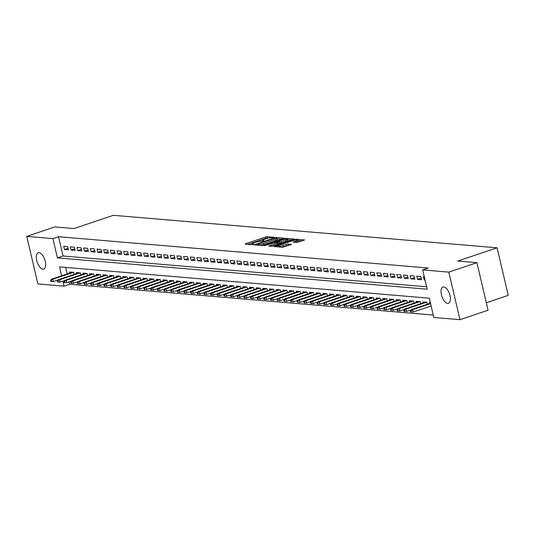 <?xml version="1.0" encoding="UTF-8"?>
<svg xmlns="http://www.w3.org/2000/svg" width="535" height="535" viewBox="0 0 535 535"><rect width="100%" height="100%" fill="white"/><g stroke="black" fill="none" stroke-linecap="round" stroke-linejoin="round"><path stroke-width="0.8" d="M273.913 237.614L274.228 237.313L267.279 236.724L265.52 237.038L245.659 243.719L245.211 244.147L252.159 244.736L253.831 244.268L252.808 244.141A4.213 0.736 -13.2 0 1 252.232 243.913A4.213 0.736 -13.2 0 1 254.245 242.776L255.897 242.221A4.213 0.736 -13.2 0 1 261.521 241.205L263.648 241.064L264.089 240.81L263.066 240.69A4.213 0.736 -13.2 0 1 262.498 240.462A4.213 0.736 -13.2 0 1 264.504 239.326L266.156 238.764A4.213 0.736 -13.2 0 1 271.78 237.754L273.913 237.614M447.655 303.399A8.58 4.006 71.4 0 1 441.669 295.628A8.58 4.006 71.4 0 1 442.987 287.034A8.58 4.006 71.4 0 1 443.796 286.941A8.58 4.006 71.4 0 1 449.774 294.711A8.58 4.006 71.4 0 1 448.457 303.305A8.58 4.006 71.4 0 1 447.655 303.399M42.92 269.125A8.58 4.006 71.4 0 1 36.935 261.361A8.58 4.006 71.4 0 1 38.252 252.761A8.58 4.006 71.4 0 1 39.062 252.674A8.58 4.006 71.4 0 1 45.04 260.438A8.58 4.006 71.4 0 1 43.723 269.031A8.58 4.006 71.4 0 1 42.92 269.125M296.678 242.489L304.636 239.941L296.738 239.219L294.979 239.533L274.495 246.568L282.386 247.297L290.873 244.716L291.328 244.288L288.024 244.007L282.928 245.445A3.524 0.615 -13.2 0 1 277.752 246.107A3.524 0.615 -13.2 0 1 279.43 245.15L292.505 240.75A3.524 0.615 -13.2 0 1 297.681 240.095A3.524 0.615 -13.2 0 1 296.002 241.051L293.193 242.141L296.678 242.489M69.115 281.885L69.677 284.266L64.053 286.158L37.905 283.945L26.75 236.39L54.851 226.934L74.004 228.552L113.346 215.317L497.095 247.812L457.753 261.047L476.906 262.672L448.805 272.121L459.96 319.683L433.811 317.469L429.291 298.189L59.532 266.878L61.625 275.792M26.75 236.39L52.898 238.603L57.419 257.883L427.177 289.188L422.657 269.907L448.805 272.121M422.657 269.907L428.274 268.022L58.522 236.711L52.898 238.603M283.67 238.577L284.118 238.149L276.401 237.493L274.642 237.814L254.158 244.849L262.05 245.572L263.808 245.257L283.67 238.577M286.573 238.356L294.464 239.078L273.974 246.12L268.737 246.087L277.418 243.017L277.872 242.589L275.679 242.409L264.183 245.712L284.814 238.67L286.573 238.356L286.733 239.058M67.698 246.622L63.705 246.281L64.454 249.497L68.453 249.832L67.698 246.622M74.365 247.183L70.366 246.849L71.122 250.059L75.114 250.4L74.365 247.183M81.026 247.752L77.027 247.411L77.782 250.621L81.781 250.962L81.026 247.752M87.686 248.314L83.687 247.972L84.443 251.189L88.442 251.524L87.686 248.314M94.347 248.875L90.355 248.541L91.104 251.751L95.103 252.092L94.347 248.875M101.015 249.444L97.016 249.103L97.771 252.319L101.764 252.654L101.015 249.444M107.675 250.005L103.676 249.664L104.432 252.881L108.431 253.222L107.675 250.005M114.336 250.567L110.337 250.233L111.093 253.443L115.092 253.784L114.336 250.567M120.997 251.136L117.004 250.795L117.754 254.011L121.753 254.346L120.997 251.136M127.664 251.697L123.665 251.356L124.421 254.573L128.413 254.914L127.664 251.697M134.325 252.259L130.326 251.925L131.082 255.135L135.081 255.476L134.325 252.259M140.986 252.828L136.987 252.487L137.742 255.703L141.742 256.038L140.986 252.828M147.647 253.389L143.654 253.055L144.403 256.265L148.402 256.606L147.647 253.389M154.307 253.958L150.315 253.617L151.064 256.827L155.063 257.168L154.307 253.958M160.975 254.52L156.976 254.178L157.731 257.395L161.724 257.73L160.975 254.52M167.636 255.081L163.636 254.747L164.392 257.957L168.391 258.298L167.636 255.081M174.296 255.65L170.297 255.309L171.053 258.519L175.052 258.86L174.296 255.65M180.957 256.212L176.965 255.87L177.714 259.087L181.713 259.421L180.957 256.212M187.624 256.773L183.625 256.439L184.381 259.649L188.373 259.99L187.624 256.773M194.285 257.342L190.286 257.001L191.042 260.217L195.041 260.552L194.285 257.342M200.946 257.903L196.947 257.562L197.703 260.779L201.702 261.113L200.946 257.903M207.607 258.465L203.614 258.131L204.363 261.341L208.362 261.682L207.607 258.465M214.274 259.034L210.275 258.693L211.031 261.909L215.023 262.244L214.274 259.034M220.935 259.595L216.936 259.254L217.691 262.471L221.691 262.812L220.935 259.595M227.596 260.157L223.597 259.823L224.352 263.033L228.351 263.374L227.596 260.157M234.256 260.726L230.264 260.385L231.013 263.601L235.012 263.936L234.256 260.726M240.924 261.287L236.925 260.953L237.674 264.163L241.673 264.504L240.924 261.287M247.585 261.849L243.585 261.515L244.341 264.725L248.334 265.066L247.585 261.849M254.245 262.417L250.246 262.076L251.002 265.293L255.001 265.627L254.245 262.417M260.906 262.979L256.907 262.645L257.663 265.855L261.662 266.196L260.906 262.979M267.567 263.548L263.574 263.207L264.323 266.417L268.323 266.758L267.567 263.548M274.234 264.109L270.235 263.768L270.991 266.985L274.983 267.319L274.234 264.109M280.895 264.671L276.896 264.337L277.652 267.547L281.651 267.888L280.895 264.671M287.556 265.24L283.557 264.899L284.312 268.115L288.311 268.45L287.556 265.24M294.217 265.801L290.224 265.46L290.973 268.677L294.972 269.011L294.217 265.801M300.884 266.363L296.885 266.029L297.641 269.239L301.633 269.58L300.884 266.363M307.545 266.932L303.546 266.59L304.301 269.807L308.3 270.142L307.545 266.932M314.205 267.493L310.206 267.152L310.962 270.369L314.961 270.71L314.205 267.493M320.866 268.055L316.874 267.721L317.623 270.931L321.622 271.272L320.866 268.055M327.534 268.623L323.535 268.282L324.284 271.499L328.283 271.834L327.534 268.623M334.194 269.185L330.195 268.851L330.951 272.061L334.943 272.402L334.194 269.185M340.855 269.747L336.856 269.413L337.612 272.623L341.611 272.964L340.855 269.747M347.516 270.315L343.517 269.974L344.272 273.191L348.272 273.525L347.516 270.315M354.177 270.877L350.184 270.543L350.933 273.753L354.932 274.094L354.177 270.877M360.844 271.446L356.845 271.105L357.601 274.315L361.593 274.656L360.844 271.446M367.505 272.007L363.506 271.666L364.261 274.883L368.261 275.217L367.505 272.007M374.166 272.569L370.166 272.235L370.922 275.445L374.921 275.786L374.166 272.569M380.826 273.138L376.834 272.796L377.583 276.007L381.582 276.348L380.826 273.138M387.494 273.699L383.495 273.358L384.25 276.575L388.243 276.909L387.494 273.699M394.155 274.261L390.155 273.927L390.911 277.137L394.91 277.478L394.155 274.261M400.815 274.829L396.816 274.488L397.572 277.705L401.571 278.039L400.815 274.829M407.476 275.391L403.484 275.05L404.233 278.267L408.232 278.608L407.476 275.391M414.143 275.953L410.144 275.619L410.893 278.829L414.892 279.17L414.143 275.953M420.804 276.521L416.805 276.18L417.561 279.397L421.553 279.731L420.804 276.521M58.522 236.711L63.043 255.991L426.616 286.773M424.275 276.816L423.466 276.742L424.222 279.959L425.031 280.026M69.677 284.266L433.243 315.055M65.718 267.4L67.243 273.9M69.965 272.984L69.731 271.987L73.73 272.328L74.204 274.361M76.632 273.552L76.398 272.556L80.39 272.89L80.872 274.93M83.293 274.114L83.059 273.117L87.058 273.459L87.533 275.492M89.954 274.676L89.719 273.679L93.719 274.02L94.193 276.053M96.614 275.244L96.38 274.248L100.379 274.582L100.854 276.622M103.275 275.806L103.048 274.809L107.04 275.15L107.522 277.183M109.942 276.368L109.708 275.371L113.701 275.712L114.182 277.745M116.603 276.936L116.369 275.94L120.368 276.274L120.843 278.314M123.264 277.498L123.03 276.501L127.029 276.842L127.504 278.875M129.925 278.06L129.691 277.063L133.69 277.404L134.171 279.437M136.592 278.628L136.358 277.632L140.351 277.966L140.832 280.006M143.253 279.19L143.019 278.193L147.018 278.534L147.493 280.567M149.914 279.751L149.68 278.755L153.679 279.096L154.154 281.136M156.574 280.32L156.34 279.323L160.339 279.658L160.821 281.698M163.242 280.882L163.008 279.885L167 280.226L167.482 282.259M169.903 281.443L169.669 280.454L173.668 280.788L174.142 282.828M176.563 282.012L176.329 281.015L180.328 281.356L180.803 283.389M183.224 282.574L182.99 281.577L186.989 281.918L187.464 283.951M189.885 283.142L189.657 282.146L193.65 282.48L194.131 284.52M196.552 283.704L196.318 282.707L200.311 283.048L200.792 285.081M203.213 284.266L202.979 283.269L206.978 283.61L207.453 285.643M209.874 284.834L209.64 283.838L213.639 284.172L214.114 286.212M216.535 285.396L216.3 284.399L220.3 284.74L220.781 286.773M223.202 285.957L222.968 284.961L226.96 285.302L227.442 287.335M229.863 286.526L229.629 285.529L233.628 285.864L234.103 287.904M236.523 287.088L236.289 286.091L240.289 286.432L240.763 288.465M243.184 287.649L242.95 286.653L246.949 286.994L247.431 289.034M249.852 288.218L249.618 287.221L253.61 287.556L254.092 289.596M256.512 288.78L256.278 287.783L260.277 288.124L260.752 290.157M263.173 289.341L262.939 288.352L266.938 288.686L267.413 290.726M269.834 289.91L269.6 288.913L273.599 289.254L274.074 291.287M276.495 290.472L276.267 289.475L280.26 289.816L280.741 291.849M283.162 291.04L282.928 290.044L286.921 290.378L287.402 292.418M289.823 291.602L289.589 290.605L293.588 290.946L294.063 292.979M296.484 292.163L296.25 291.167L300.249 291.508L300.724 293.541M303.144 292.732L302.91 291.736L306.909 292.07L307.391 294.11M309.812 293.294L309.578 292.297L313.57 292.638L314.052 294.671M316.473 293.855L316.238 292.859L320.238 293.2L320.712 295.233M323.133 294.424L322.899 293.427L326.898 293.762L327.373 295.801M329.794 294.986L329.56 293.989L333.559 294.33L334.041 296.363M336.462 295.547L336.227 294.551L340.22 294.892L340.701 296.932M343.122 296.116L342.888 295.119L346.887 295.454L347.362 297.493M349.783 296.678L349.549 295.681L353.548 296.022L354.023 298.055M356.444 297.239L356.21 296.25L360.209 296.584L360.684 298.624M363.104 297.808L362.877 296.811L366.87 297.152L367.351 299.185M369.772 298.37L369.538 297.373L373.53 297.714L374.012 299.747M376.433 298.938L376.199 297.941L380.198 298.276L380.673 300.316M383.093 299.5L382.859 298.503L386.858 298.844L387.333 300.877M389.754 300.061L389.52 299.065L393.519 299.406L394.001 301.439M396.422 300.63L396.188 299.633L400.18 299.968L400.661 302.007M403.082 301.192L402.848 300.195L406.847 300.536L407.322 302.569M409.743 301.753L409.509 300.757L413.508 301.098L413.983 303.131M416.404 302.322L416.17 301.325L420.169 301.66L420.65 303.699M423.071 302.884L422.837 301.887L426.83 302.228L427.311 304.261M429.732 303.445L429.498 302.449L430.307 302.522M486.308 302.75L508.25 295.367L497.095 247.812M476.906 262.672L488.06 310.226L459.96 319.683M62.883 281.176L64.053 286.158M63.043 255.991L57.419 257.883M64.454 249.497L68.085 248.273M71.122 250.059L74.753 248.835M77.782 250.621L81.414 249.404M84.443 251.189L88.074 249.965M91.104 251.751L94.735 250.534M97.771 252.319L101.403 251.096M104.432 252.881L108.063 251.657M111.093 253.443L114.724 252.226M117.754 254.011L121.385 252.787M124.421 254.573L128.052 253.349M131.082 255.135L134.713 253.918M137.742 255.703L141.374 254.479M144.403 256.265L148.035 255.041M151.064 256.827L154.695 255.61M157.731 257.395L161.363 256.171M164.392 257.957L168.023 256.733M171.053 258.519L174.684 257.302M177.714 259.087L181.345 257.863M184.381 259.649L188.012 258.425M191.042 260.217L194.673 258.993M197.703 260.779L201.334 259.555M204.363 261.341L207.995 260.124M211.031 261.909L214.662 260.685M217.691 262.471L221.323 261.247M224.352 263.033L227.984 261.816M231.013 263.601L234.644 262.377M237.674 264.163L241.305 262.939M244.341 264.725L247.972 263.508M251.002 265.293L254.633 264.069M257.663 265.855L261.294 264.631M264.323 266.417L267.955 265.2M270.991 266.985L274.622 265.761M277.652 267.547L281.283 266.323M284.312 268.115L287.944 266.891M290.973 268.677L294.604 267.453M297.641 269.239L301.272 268.022M304.301 269.807L307.933 268.583M310.962 270.369L314.593 269.145M317.623 270.931L321.254 269.714M324.284 271.499L327.915 270.275M330.951 272.061L334.582 270.837M337.612 272.623L341.243 271.405M344.272 273.191L347.904 271.967M350.933 273.753L354.565 272.529M357.601 274.315L361.232 273.097M364.261 274.883L367.893 273.659M370.922 275.445L374.553 274.221M377.583 276.007L381.214 274.789M384.25 276.575L387.882 275.351M390.911 277.137L394.542 275.92M397.572 277.705L401.203 276.481M404.233 278.267L407.864 277.043M410.893 278.829L414.531 277.611M417.561 279.397L421.192 278.173M424.222 279.959L424.957 279.711M268.644 238.102L265.821 238.322L247.852 244.368M281.778 239.212L277.197 238.824M275.578 238.075L256.914 244.161L256.472 244.415L257.549 244.542A4.213 0.736 -13.2 0 0 263.166 243.532L275.084 239.519A4.213 0.736 -13.2 0 0 277.097 238.383A4.213 0.736 -13.2 0 0 276.521 238.155L275.578 238.075M260.986 245.485A4.213 0.736 -13.2 0 0 263.474 244.816L263.166 243.532M277.097 238.383L277.397 239.667A4.213 0.736 -13.2 0 1 275.385 240.81L263.474 244.816M287.562 239.7L291.95 240.075M271.559 246.381L278.347 243.947L278.046 242.663M285.777 240.208A3.524 0.615 -13.2 0 0 287.455 239.252A3.524 0.615 -13.2 0 0 282.279 239.907L277.043 241.813L281.169 241.753L285.777 240.208L286.078 241.492A3.524 0.615 -13.2 0 0 287.756 240.543L287.455 239.252M286.078 241.492L281.47 243.044L278.18 243.224M297.681 240.095L297.982 241.385A3.524 0.615 -13.2 0 1 296.303 242.335L296.015 242.435M281.484 247.217A3.524 0.615 -13.2 0 0 283.229 246.735L282.928 245.445M288.987 245.351L283.229 246.735M277.886 246.675L277.311 246.862M302.114 240.931L297.794 240.569M50.604 280.166L50.905 281.45L51.574 281.51L51.273 280.22L50.604 280.166L51.681 279.136L52.878 279.237L53.42 281.55L58.027 280.006M51.273 280.22L52.878 279.237L73.482 272.308M51.681 279.136L72.285 272.208M53.42 281.55L51.574 281.51M57.265 280.728L57.566 282.012L58.235 282.072L57.934 280.788L57.265 280.728L58.342 279.698L59.539 279.805L60.081 282.119L64.688 280.567M57.934 280.788L59.539 279.805L80.143 272.87M58.342 279.698L78.946 272.77M60.081 282.119L58.235 282.072M63.932 281.296L64.233 282.58L64.895 282.634L64.595 281.35L63.932 281.296L65.002 280.266L66.2 280.367L66.748 282.681L71.349 281.129M64.595 281.35L66.2 280.367L86.81 273.432M65.002 280.266L85.607 273.332M66.748 282.681L64.895 282.634M70.593 281.858L70.894 283.142L71.556 283.202L71.255 281.912L70.593 281.858L71.663 280.828L72.867 280.928L73.409 283.242L78.01 281.698M71.255 281.912L72.867 280.928L93.471 274M71.663 280.828L92.274 273.9M73.409 283.242L71.556 283.202M77.254 282.42L77.555 283.71L78.224 283.764L77.923 282.48L77.254 282.42L78.331 281.397L79.528 281.497L80.069 283.811L84.677 282.259M77.923 282.48L79.528 281.497L100.132 274.562M78.331 281.397L98.935 274.462M80.069 283.811L78.224 283.764M83.915 282.988L84.216 284.272L84.884 284.326L84.584 283.042L83.915 282.988L84.991 281.958L86.188 282.059L86.73 284.373L91.338 282.821M84.584 283.042L86.188 282.059L106.793 275.124M84.991 281.958L105.596 275.023M86.73 284.373L84.884 284.326M90.575 283.55L90.883 284.834L91.545 284.894L91.244 283.603L90.575 283.55L91.652 282.52L92.849 282.62L93.398 284.934L97.999 283.389M91.244 283.603L92.849 282.62L113.46 275.692M91.652 282.52L112.256 275.592M93.398 284.934L91.545 284.894M97.243 284.112L97.544 285.402L98.206 285.456L97.905 284.172L97.243 284.112L98.313 283.089L99.517 283.189L100.058 285.503L104.659 283.951M97.905 284.172L99.517 283.189L120.121 276.254M98.313 283.089L118.924 276.154M100.058 285.503L98.206 285.456M103.904 284.68L104.205 285.964L104.873 286.018L104.572 284.734L103.904 284.68L104.98 283.65L106.177 283.751L106.719 286.064L111.327 284.513M104.572 284.734L106.177 283.751L126.782 276.822M104.98 283.65L125.585 276.715M106.719 286.064L104.873 286.018M110.564 285.242L110.865 286.526L111.534 286.586L111.233 285.302L110.564 285.242L111.641 284.212L112.838 284.319L113.38 286.626L117.988 285.081M111.233 285.302L112.838 284.319L133.442 277.384M111.641 284.212L132.245 277.284M113.38 286.626L111.534 286.586M117.225 285.804L117.526 287.094L118.195 287.148L117.894 285.864L117.225 285.804L118.302 284.78L119.499 284.881L120.041 287.195L124.648 285.643M117.894 285.864L119.499 284.881L140.11 277.946M118.302 284.78L138.906 277.846M120.041 287.195L118.195 287.148M123.893 286.372L124.194 287.656L124.856 287.71L124.555 286.426L123.893 286.372L124.963 285.342L126.166 285.443L126.708 287.756L131.309 286.212M124.555 286.426L126.166 285.443L146.771 278.514M124.963 285.342L145.567 278.407M126.708 287.756L124.856 287.71M130.553 286.934L130.854 288.218L131.523 288.278L131.215 286.994L130.553 286.934L131.623 285.904L132.827 286.011L133.369 288.325L137.976 286.773M131.215 286.994L132.827 286.011L153.431 279.076M131.623 285.904L152.234 278.976M133.369 288.325L131.523 288.278M137.214 287.502L137.515 288.786L138.184 288.84L137.883 287.556L137.214 287.502L138.291 286.472L139.488 286.573L140.03 288.887L144.637 287.335M137.883 287.556L139.488 286.573L160.092 279.638M138.291 286.472L158.895 279.537M140.03 288.887L138.184 288.84M143.875 288.064L144.176 289.348L144.845 289.408L144.544 288.118L143.875 288.064L144.952 287.034L146.149 287.135L146.69 289.448L151.298 287.904M144.544 288.118L146.149 287.135L166.753 280.206M144.952 287.034L165.556 280.106M146.69 289.448L144.845 289.408M150.542 288.626L150.843 289.91L151.505 289.97L151.204 288.686L150.542 288.626L151.612 287.596L152.809 287.703L153.358 290.017L157.959 288.465M151.204 288.686L152.809 287.703L173.42 280.768M151.612 287.596L172.216 280.668M153.358 290.017L151.505 289.97M157.203 289.194L157.504 290.478L158.166 290.532L157.865 289.248L157.203 289.194L158.273 288.164L159.477 288.265L160.018 290.579L164.626 289.027M157.865 289.248L159.477 288.265L180.081 281.33M158.273 288.164L178.884 281.229M160.018 290.579L158.166 290.532M163.864 289.756L164.165 291.04L164.833 291.1L164.533 289.81L163.864 289.756L164.94 288.726L166.138 288.826L166.679 291.14L171.287 289.596M164.533 289.81L166.138 288.826L186.742 281.898M164.94 288.726L185.545 281.798M166.679 291.14L164.833 291.1M170.525 290.318L170.825 291.602L171.494 291.662L171.193 290.378L170.525 290.318L171.601 289.295L172.798 289.395L173.34 291.709L177.948 290.157M171.193 290.378L172.798 289.395L193.402 282.46M171.601 289.295L192.205 282.36M173.34 291.709L171.494 291.662M177.185 290.886L177.493 292.17L178.155 292.224L177.854 290.94L177.185 290.886L178.262 289.856L179.459 289.957L180.007 292.27L184.608 290.719M177.854 290.94L179.459 289.957L200.07 283.022M178.262 289.856L198.866 282.921M180.007 292.27L178.155 292.224M183.853 291.448L184.154 292.732L184.816 292.792L184.515 291.501L183.853 291.448L184.923 290.418L186.126 290.518L186.668 292.832L191.269 291.287M184.515 291.501L186.126 290.518L206.731 283.59M184.923 290.418L205.534 283.49M186.668 292.832L184.816 292.792M190.513 292.01L190.814 293.3L191.483 293.354L191.182 292.07L190.513 292.01L191.59 290.986L192.787 291.087L193.329 293.401L197.937 291.849M191.182 292.07L192.787 291.087L213.391 284.152M191.59 290.986L212.194 284.052M193.329 293.401L191.483 293.354M197.174 292.578L197.475 293.862L198.144 293.916L197.843 292.632L197.174 292.578L198.251 291.548L199.448 291.649L199.99 293.962L204.597 292.411M197.843 292.632L199.448 291.649L220.052 284.72M198.251 291.548L218.855 284.613M199.99 293.962L198.144 293.916M203.835 293.14L204.136 294.424L204.805 294.484L204.504 293.2L203.835 293.14L204.912 292.11L206.109 292.217L206.65 294.524L211.258 292.979M204.504 293.2L206.109 292.217L226.72 285.282M204.912 292.11L225.516 285.182M206.65 294.524L204.805 294.484M210.502 293.702L210.803 294.992L211.465 295.046L211.164 293.762L210.502 293.702L211.572 292.678L212.776 292.779L213.318 295.093L217.919 293.541M211.164 293.762L212.776 292.779L233.38 285.844M211.572 292.678L232.177 285.743M213.318 295.093L211.465 295.046M217.163 294.27L217.464 295.554L218.133 295.608L217.825 294.324L217.163 294.27L218.233 293.24L219.437 293.34L219.979 295.654L224.586 294.103M217.825 294.324L219.437 293.34L240.041 286.412M218.233 293.24L238.844 286.305M219.979 295.654L218.133 295.608M223.824 294.832L224.125 296.116L224.794 296.176L224.493 294.892L223.824 294.832L224.901 293.802L226.098 293.909L226.639 296.223L231.247 294.671M224.493 294.892L226.098 293.909L246.702 286.974M224.901 293.802L245.505 286.874M226.639 296.223L224.794 296.176M230.485 295.4L230.786 296.684L231.454 296.738L231.153 295.454L230.485 295.4L231.561 294.37L232.758 294.471L233.3 296.785L237.908 295.233M231.153 295.454L232.758 294.471L253.363 287.536M231.561 294.37L252.166 287.435M233.3 296.785L231.454 296.738M237.152 295.962L237.453 297.246L238.115 297.299L237.814 296.015L237.152 295.962L238.222 294.932L239.419 295.032L239.968 297.346L244.569 295.801M237.814 296.015L239.419 295.032L260.03 288.104M238.222 294.932L258.826 288.004M239.968 297.346L238.115 297.299M243.813 296.524L244.114 297.808L244.776 297.868L244.475 296.584L243.813 296.524L244.883 295.494L246.087 295.601L246.628 297.915L251.236 296.363M244.475 296.584L246.087 295.601L266.691 288.666M244.883 295.494L265.494 288.566M246.628 297.915L244.776 297.868M250.474 297.092L250.775 298.376L251.443 298.43L251.142 297.146L250.474 297.092L251.55 296.062L252.747 296.163L253.289 298.476L257.897 296.925M251.142 297.146L252.747 296.163L273.352 289.228M251.55 296.062L272.154 289.127M253.289 298.476L251.443 298.43M257.134 297.654L257.435 298.938L258.104 298.998L257.803 297.707L257.134 297.654L258.211 296.624L259.408 296.724L259.95 299.038L264.558 297.493M257.803 297.707L259.408 296.724L280.012 289.796M258.211 296.624L278.815 289.696M259.95 299.038L258.104 298.998M263.795 298.216L264.103 299.5L264.765 299.56L264.464 298.276L263.795 298.216L264.872 297.192L266.069 297.293L266.617 299.607L271.218 298.055M264.464 298.276L266.069 297.293L286.68 290.358M264.872 297.192L285.476 290.258M266.617 299.607L264.765 299.56M270.463 298.784L270.763 300.068L271.426 300.122L271.125 298.838L270.463 298.784L271.533 297.754L272.736 297.855L273.278 300.168L277.879 298.617M271.125 298.838L272.736 297.855L293.34 290.92M271.533 297.754L292.143 290.819M273.278 300.168L271.426 300.122M277.123 299.346L277.424 300.63L278.093 300.69L277.792 299.399L277.123 299.346L278.2 298.316L279.397 298.416L279.939 300.73L284.546 299.185M277.792 299.399L279.397 298.416L300.001 291.488M278.2 298.316L298.804 291.388M279.939 300.73L278.093 300.69M283.784 299.908L284.085 301.198L284.754 301.252L284.453 299.968L283.784 299.908L284.861 298.884L286.058 298.985L286.599 301.299L291.207 299.747M284.453 299.968L286.058 298.985L306.662 292.05M284.861 298.884L305.465 291.95M286.599 301.299L284.754 301.252M290.445 300.476L290.746 301.76L291.414 301.814L291.114 300.53L290.445 300.476L291.522 299.446L292.719 299.546L293.26 301.86L297.868 300.309M291.114 300.53L292.719 299.546L313.329 292.618M291.522 299.446L312.126 292.511M293.26 301.86L291.414 301.814M297.112 301.038L297.413 302.322L298.075 302.382L297.774 301.098L297.112 301.038L298.182 300.008L299.386 300.108L299.928 302.422L304.529 300.877M297.774 301.098L299.386 300.108L319.99 293.18M298.182 300.008L318.786 293.08M299.928 302.422L298.075 302.382M303.773 301.6L304.074 302.89L304.743 302.944L304.435 301.66L303.773 301.6L304.843 300.576L306.047 300.677L306.588 302.991L311.196 301.439M304.435 301.66L306.047 300.677L326.651 293.742M304.843 300.576L325.454 293.641M306.588 302.991L304.743 302.944M310.434 302.168L310.735 303.452L311.403 303.505L311.102 302.221L310.434 302.168L311.51 301.138L312.707 301.238L313.249 303.552L317.857 302.001M311.102 302.221L312.707 301.238L333.312 294.31M311.51 301.138L332.115 294.203M313.249 303.552L311.403 303.505M317.094 302.73L317.395 304.014L318.064 304.074L317.763 302.79L317.094 302.73L318.171 301.7L319.368 301.807L319.91 304.121L324.518 302.569M317.763 302.79L319.368 301.807L339.972 294.872M318.171 301.7L338.775 294.772M319.91 304.121L318.064 304.074M323.762 303.291L324.063 304.582L324.725 304.636L324.424 303.352L323.762 303.291L324.832 302.268L326.036 302.369L326.577 304.683L331.178 303.131M324.424 303.352L326.036 302.369L346.64 295.434M324.832 302.268L345.436 295.333M326.577 304.683L324.725 304.636M330.423 303.86L330.724 305.144L331.386 305.197L331.085 303.913L330.423 303.86L331.493 302.83L332.696 302.93L333.238 305.244L337.846 303.699M331.085 303.913L332.696 302.93L353.301 296.002M331.493 302.83L352.104 295.895M333.238 305.244L331.386 305.197M337.083 304.422L337.384 305.706L338.053 305.766L337.752 304.482L337.083 304.422L338.16 303.392L339.357 303.499L339.899 305.813L344.507 304.261M337.752 304.482L339.357 303.499L359.961 296.564M338.16 303.392L358.764 296.464M339.899 305.813L338.053 305.766M343.744 304.99L344.045 306.274L344.714 306.328L344.413 305.044L343.744 304.99L344.821 303.96L346.018 304.061L346.56 306.374L351.167 304.823M344.413 305.044L346.018 304.061L366.622 297.126M344.821 303.96L365.425 297.025M346.56 306.374L344.714 306.328M350.405 305.552L350.713 306.836L351.375 306.896L351.074 305.605L350.405 305.552L351.482 304.522L352.679 304.622L353.227 306.936L357.828 305.391M351.074 305.605L352.679 304.622L373.29 297.694M351.482 304.522L372.086 297.594M353.227 306.936L351.375 306.896M357.072 306.114L357.373 307.398L358.035 307.458L357.734 306.174L357.072 306.114L358.142 305.09L359.346 305.191L359.888 307.505L364.489 305.953M357.734 306.174L359.346 305.191L379.95 298.256M358.142 305.09L378.753 298.155M359.888 307.505L358.035 307.458M363.733 306.682L364.034 307.966L364.703 308.02L364.402 306.736L363.733 306.682L364.81 305.652L366.007 305.752L366.549 308.066L371.156 306.515M364.402 306.736L366.007 305.752L386.611 298.818M364.81 305.652L385.414 298.717M366.549 308.066L364.703 308.02M370.394 307.244L370.695 308.528L371.364 308.588L371.063 307.297L370.394 307.244L371.471 306.214L372.668 306.314L373.209 308.628L377.817 307.083M371.063 307.297L372.668 306.314L393.272 299.386M371.471 306.214L392.075 299.286M373.209 308.628L371.364 308.588M377.055 307.806L377.356 309.096L378.024 309.15L377.723 307.866L377.055 307.806L378.131 306.782L379.328 306.883L379.87 309.197L384.478 307.645M377.723 307.866L379.328 306.883L399.939 299.948M378.131 306.782L398.736 299.847M379.87 309.197L378.024 309.15M383.722 308.374L384.023 309.658L384.685 309.712L384.384 308.427L383.722 308.374L384.792 307.344L385.996 307.444L386.537 309.758L391.138 308.207M384.384 308.427L385.996 307.444L406.6 300.516M384.792 307.344L405.396 300.409M386.537 309.758L384.685 309.712M390.383 308.936L390.684 310.22L391.353 310.28L391.045 308.989L390.383 308.936L391.453 307.906L392.657 308.006L393.198 310.32L397.806 308.775M391.045 308.989L392.657 308.006L413.261 301.078M391.453 307.906L412.064 300.978M393.198 310.32L391.353 310.28M397.044 309.498L397.344 310.788L398.013 310.842L397.712 309.558L397.044 309.498L398.12 308.474L399.317 308.575L399.859 310.888L404.467 309.337M397.712 309.558L399.317 308.575L419.921 301.64M398.12 308.474L418.724 301.539M399.859 310.888L398.013 310.842M403.704 310.066L404.005 311.35L404.674 311.403L404.373 310.119L403.704 310.066L404.781 309.036L405.978 309.136L406.52 311.45L411.127 309.899M404.373 310.119L405.978 309.136L426.582 302.208M404.781 309.036L425.385 302.101M406.52 311.45L404.674 311.403M410.372 310.628L410.673 311.912L411.335 311.972L411.034 310.688L410.372 310.628L411.442 309.598L412.645 309.705L413.187 312.012L431.116 305.98M411.034 310.688L412.645 309.705L430.575 303.666M411.442 309.598L430.468 303.198M413.187 312.012L411.335 311.972M263.187 241.191L263.066 240.69M252.921 244.642L252.808 244.141M245.772 244.194L245.659 243.719M265.821 238.322L265.52 237.038M267.58 238.008L267.279 236.724M254.894 244.97L254.78 244.495M274.729 238.189L274.642 237.814M276.555 238.162L276.401 237.493M256.753 245.124L256.599 244.462M257.703 245.204L257.549 244.542M275.385 240.81L275.084 239.519M269.479 246.2L269.366 245.725M277.725 244.301L277.418 243.017M284.948 239.239L284.814 238.67M277.377 242.549L277.224 241.887M279.718 243.358L279.417 242.074M281.47 243.044L281.169 241.753M293.936 242.255L293.822 241.78M296.303 242.335L296.002 241.051M286.566 245.612L286.265 244.328M288.325 245.297L288.024 244.007M275.231 246.688L275.124 246.214M295.113 240.095L294.979 239.533M296.898 239.894L296.738 239.219M262.685 241.278L262.498 240.462M252.426 244.729L252.232 243.913M256.639 245.117L256.472 244.415M277.217 242.536L277.043 241.813M277.939 246.916L277.752 246.107"/></g></svg>
